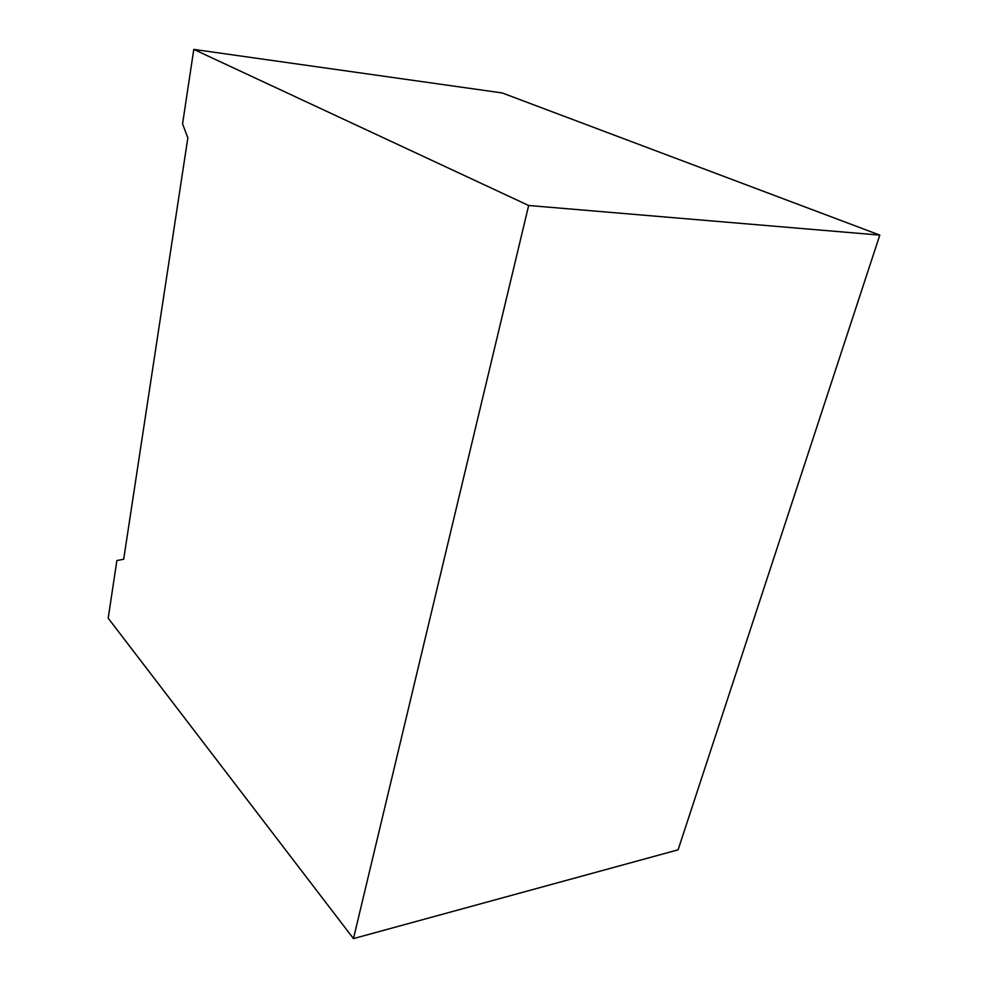 <?xml version="1.0" encoding="UTF-8"?>
<svg xmlns="http://www.w3.org/2000/svg" width="988" height="988" viewBox="0 0 988 988"><rect width="100%" height="100%" fill="white"/><g stroke="black" fill="none" stroke-linecap="round" stroke-linejoin="round"><path stroke-width="1.48" d="M187.844 137.863L123.685 559.233L116.868 560.567L108.198 618.192L353.457 938.6L528.666 205.492L193.784 49.4L182.57 123.908L187.844 137.863M353.457 938.6L678.101 849.816L879.802 235.107L502.2 92.946L193.784 49.4M879.802 235.107L528.666 205.492"/></g></svg>
